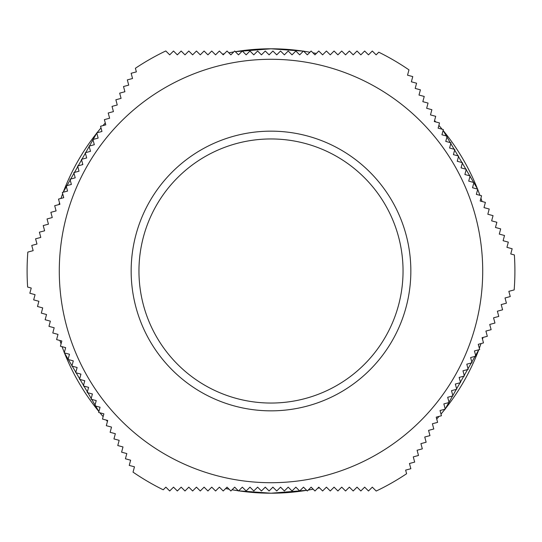 <?xml version="1.0" encoding="UTF-8"?>
<svg xmlns="http://www.w3.org/2000/svg" width="542" height="542" viewBox="0 0 542 542"><rect width="100%" height="100%" fill="white"/><g stroke="black" fill="none" stroke-linecap="round" stroke-linejoin="round"><path stroke-width="0.81" d="M271 138.955A132.045 132.045 0 0 0 138.955 271A132.045 132.045 0 0 0 271 403.045A132.045 132.045 0 0 0 403.045 271A132.045 132.045 0 0 0 271 138.955M482.712 271A211.712 211.712 0 0 1 271 482.712A211.712 211.712 0 0 1 59.288 271A211.712 211.712 0 0 1 271 59.288A211.712 211.712 0 0 1 482.712 271A211.712 211.712 0 0 1 271 482.712A211.712 211.712 0 0 1 59.288 271A211.712 211.712 0 0 1 271 59.288A211.712 211.712 0 0 1 482.712 271A211.712 211.712 0 0 1 271 482.712A211.712 211.712 0 0 1 59.288 271M27.1 271A243.9 243.9 0 0 0 27.628 287.064L31.24 288.032L29.844 293.256L35.067 294.658L33.665 299.875L38.889 301.277L37.486 306.501L42.71 307.897L41.314 313.12L46.537 314.523L45.135 319.739L50.359 321.142L48.956 326.365L54.18 327.761L52.784 332.984L58.001 334.387L56.605 339.604L61.829 341.006L60.426 346.23L65.65 347.625L64.247 352.849L69.471 354.251L68.075 359.468L73.292 360.87L71.896 366.094L77.12 367.49L75.717 372.713L80.941 374.116L79.538 379.332L84.762 380.735L83.366 385.958L88.583 387.354L87.187 392.577L92.411 393.98L91.009 399.197L96.232 400.599L94.83 405.822L100.053 407.218L98.658 412.442L103.874 413.844L102.479 419.061L107.702 420.463L106.3 425.687L111.523 427.082L110.121 432.306L115.344 433.708L113.949 438.925L119.172 440.328L117.77 445.551L122.993 446.947L121.591 452.17L126.814 453.573L125.419 458.789L130.636 460.192L129.24 465.415L134.463 466.811L133.034 472.129A243.9 243.9 0 0 0 163.23 489.799L165.872 487.15L169.693 490.977L173.521 487.15L177.342 490.977L181.163 487.15L184.985 490.977L188.812 487.15L192.634 490.977L196.455 487.15L200.276 490.977L204.104 487.15L207.925 490.977L211.746 487.15L215.574 490.977L219.395 487.15L223.216 490.977L227.037 487.15L230.865 490.977L234.686 487.15L238.507 490.977L242.328 487.15L246.156 490.977L249.977 487.15L253.798 490.977L257.619 487.15L261.447 490.977L265.268 487.15L269.089 490.977L272.911 487.15L276.738 490.977L280.56 487.15L284.381 490.977L288.208 487.15L292.03 490.977L295.851 487.15L299.672 490.977L303.5 487.15L307.321 490.977L311.142 487.15L314.963 490.977L318.791 487.15L322.612 490.977L326.433 487.15L330.254 490.977L334.082 487.15L337.903 490.977L341.724 487.15L345.545 490.977L349.373 487.15L353.194 490.977L357.015 487.15L360.843 490.977L364.664 487.15L368.485 490.977L372.307 487.15L376.202 491.045A243.9 243.9 0 0 0 406.602 473.735L405.633 470.117L410.85 468.722L409.454 463.498L414.677 462.096L413.275 456.879L418.499 455.476L417.096 450.253L422.32 448.857L420.924 443.634L426.141 442.231L424.745 437.015L429.969 435.612L428.566 430.389L433.79 428.993L432.387 423.769L437.611 422.367L436.215 417.15L441.439 415.748L440.036 410.524L445.26 409.129L443.857 403.905L449.081 402.503L447.685 397.286L452.902 395.884L451.506 390.66L456.73 389.264L455.327 384.041L460.551 382.638L459.149 377.422L464.372 376.019L462.976 370.796L468.193 369.4L466.798 364.177L472.021 362.774L470.619 357.557L475.842 356.155L474.44 350.931L479.663 349.536L478.268 344.312L483.484 342.91L482.089 337.693L487.312 336.291L485.91 331.067L491.133 329.672L489.731 324.448L494.954 323.046L493.559 317.829L498.776 316.426L497.38 311.203L502.603 309.807L501.201 304.584L506.424 303.181L505.022 297.964L510.246 296.562L508.85 291.339L514.168 289.916A243.9 243.9 0 0 0 514.372 254.936L510.76 253.968L512.156 248.744L506.933 247.342L508.335 242.125L503.112 240.723L504.514 235.499L499.29 234.103L500.686 228.88L495.463 227.477L496.865 222.261L491.641 220.858L493.044 215.635L487.82 214.239L489.216 209.016L483.999 207.613L485.395 202.396L480.171 200.994L481.574 195.77L476.35 194.375L477.753 189.151L472.529 187.749L473.925 182.532L468.708 181.13L470.104 175.906L464.88 174.51L466.283 169.287L461.059 167.885L462.462 162.668L457.238 161.265L458.634 156.042L453.417 154.646L454.813 149.423L449.589 148.02L450.991 142.803L445.768 141.401L447.17 136.178L441.947 134.782L443.342 129.558L438.126 128.156L439.521 122.939L434.298 121.537L435.7 116.313L430.477 114.918L431.879 109.694L426.656 108.292L428.051 103.075L422.828 101.672L424.23 96.449L419.007 95.053L420.409 89.83L415.186 88.427L416.581 83.211L411.364 81.808L412.76 76.585L407.537 75.189L408.966 69.871A243.9 243.9 0 0 0 378.77 52.201L376.128 54.85L372.307 51.023L368.479 54.85L364.658 51.023L360.837 54.85L357.015 51.023L353.188 54.85L349.366 51.023L345.545 54.85L341.724 51.023L337.896 54.85L334.075 51.023L330.254 54.85L326.426 51.023L322.605 54.85L318.784 51.023L314.963 54.85L311.135 51.023L307.314 54.85L303.493 51.023L299.672 54.85L295.844 51.023L292.023 54.85L288.202 51.023L284.381 54.85L280.553 51.023L276.732 54.85L272.911 51.023L269.089 54.85L265.262 51.023L261.44 54.85L257.619 51.023L253.792 54.85L249.97 51.023L246.149 54.85L242.328 51.023L238.5 54.85L234.679 51.023L230.858 54.85L227.037 51.023L223.209 54.85L219.388 51.023L215.567 54.85L211.746 51.023L207.918 54.85L204.097 51.023L200.276 54.85L196.455 51.023L192.627 54.85L188.806 51.023L184.985 54.85L181.157 51.023L177.336 54.85L173.515 51.023L169.693 54.85L165.798 50.955A243.9 243.9 0 0 0 135.398 68.265L136.367 71.883L131.15 73.278L132.546 78.502L127.323 79.904L128.725 85.121L123.501 86.524L124.904 91.747L119.68 93.143L121.076 98.366L115.859 99.769L117.255 104.985L112.031 106.388L113.434 111.611L108.21 113.007L109.613 118.231L104.389 119.633L105.785 124.85L100.561 126.252L101.964 131.476L96.74 132.871L98.143 138.095L92.919 139.497L94.315 144.714L89.098 146.116L90.494 151.34L85.27 152.736L86.673 157.959L81.449 159.362L82.851 164.578L77.628 165.981L79.024 171.204L73.807 172.6L75.203 177.823L69.979 179.226L71.381 184.443L66.158 185.845L67.56 191.069L62.337 192.464L63.732 197.688L58.516 199.09L59.911 204.307L54.688 205.709L56.09 210.933L50.867 212.328L52.269 217.552L47.046 218.954L48.441 224.171L43.224 225.574L44.62 230.797L39.397 232.193L40.799 237.416L35.576 238.819L36.978 244.035L31.754 245.438L33.15 250.661L27.832 252.084A243.9 243.9 0 0 0 27.1 271M410.843 271A139.843 139.843 0 0 1 271 410.843A139.843 139.843 0 0 1 131.157 271A139.843 139.843 0 0 1 271 131.157A139.843 139.843 0 0 1 410.843 271M272.518 487.549A216.556 216.556 0 0 0 273.303 487.543M280.363 487.353A216.556 216.556 0 0 0 280.742 487.333M455.443 384.474A216.556 216.556 0 0 0 455.781 383.919M459.298 377.957A216.556 216.556 0 0 0 459.684 377.279M463.044 371.067A216.556 216.556 0 0 0 463.22 370.728M461.493 168.006A216.556 216.556 0 0 0 461.181 167.431M457.78 161.414A216.556 216.556 0 0 0 457.38 160.737M277.05 54.532A216.556 216.556 0 0 0 276.4 54.512M271 48.794A222.206 222.206 0 0 1 303.357 51.158L271 48.787A222.206 222.206 0 0 0 235.33 51.673L271 48.787M303.676 51.205A222.206 222.206 0 0 1 309.936 52.228L303.669 51.205M312.89 52.777A222.206 222.206 0 0 1 316.338 53.468M434.555 120.581A222.206 222.206 0 0 1 435.795 121.936L434.555 120.575M438.864 125.398A222.206 222.206 0 0 1 442.103 129.226L438.864 125.398M443.105 130.446A222.206 222.206 0 0 1 477.563 189.104L443.105 130.439M477.685 189.402A222.206 222.206 0 0 1 479.927 195.33L477.685 189.395M480.93 198.169A222.206 222.206 0 0 1 482.062 201.502L480.937 198.162M483.044 337.436A222.206 222.206 0 0 1 482.488 339.184L483.051 337.436M481.025 343.574A222.206 222.206 0 0 1 479.331 348.296L481.025 343.574M478.776 349.773A222.206 222.206 0 0 1 445.206 408.939L478.782 349.773M445.009 409.196A222.206 222.206 0 0 1 440.992 414.102M439.04 416.392A222.206 222.206 0 0 1 436.716 419.034L439.047 416.385M319.489 487.854A222.206 222.206 0 0 1 317.693 488.247L319.489 487.854M313.161 489.169A222.206 222.206 0 0 1 308.229 490.07L313.168 489.175M306.67 490.327A222.206 222.206 0 0 1 238.643 490.842L271 493.213L306.67 490.327M238.324 490.795A222.206 222.206 0 0 1 232.064 489.772L238.331 490.795M229.11 489.223A222.206 222.206 0 0 1 225.662 488.532M107.445 421.419A222.206 222.206 0 0 1 106.205 420.064L107.445 421.425M103.136 416.602A222.206 222.206 0 0 1 99.897 412.774L103.136 416.602M98.895 411.554A222.206 222.206 0 0 1 64.437 352.896L98.895 411.561M64.315 352.598A222.206 222.206 0 0 1 62.073 346.67L64.315 352.605M61.07 343.831A222.206 222.206 0 0 1 59.938 340.498L61.063 343.838M58.956 204.564A222.206 222.206 0 0 1 59.512 202.816L58.949 204.564M60.975 198.426A222.206 222.206 0 0 1 62.669 193.704L60.975 198.426M63.224 192.227A222.206 222.206 0 0 1 96.794 133.061L63.218 192.227M96.991 132.804A222.206 222.206 0 0 1 101.008 127.898M102.96 125.609A222.206 222.206 0 0 1 105.284 122.966L102.953 125.615M222.511 54.146A222.206 222.206 0 0 1 224.307 53.753L222.511 54.146M228.839 52.831A222.206 222.206 0 0 1 233.771 51.93L228.839 52.825M269.482 54.451A216.556 216.556 0 0 0 268.697 54.457M261.637 54.647A216.556 216.556 0 0 0 261.258 54.667M86.557 157.526A216.556 216.556 0 0 0 86.219 158.081M82.702 164.043A216.556 216.556 0 0 0 82.316 164.721M78.956 170.933A216.556 216.556 0 0 0 78.78 171.272M80.507 373.994A216.556 216.556 0 0 0 80.819 374.569M84.22 380.586A216.556 216.556 0 0 0 84.62 381.263M264.95 487.468A216.556 216.556 0 0 0 265.6 487.488M440.998 414.108L445.016 409.19M316.345 53.462L312.883 52.77M229.117 489.23L225.655 488.538M96.984 132.81L101.002 127.892"/></g></svg>
